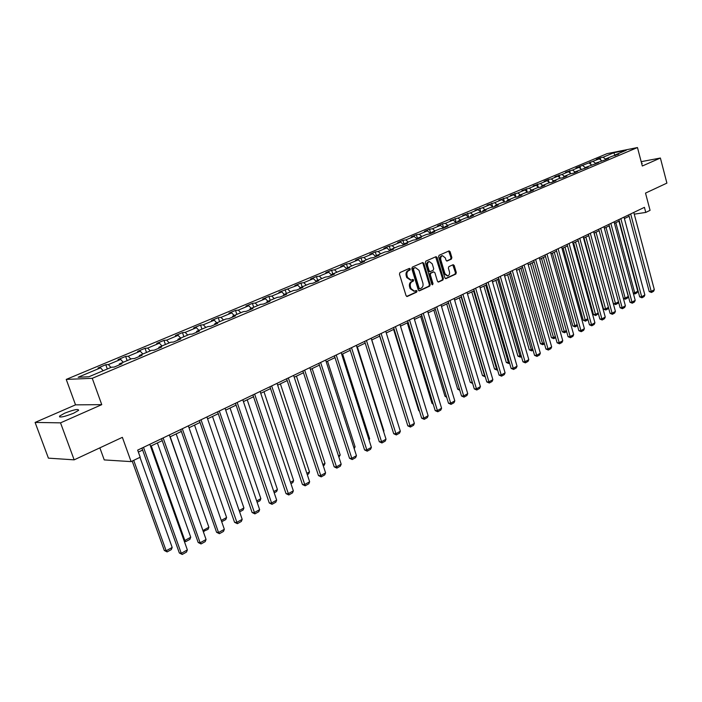 <?xml version="1.0" encoding="UTF-8"?>
<svg xmlns="http://www.w3.org/2000/svg" width="702" height="702" viewBox="0 0 702 702"><rect width="100%" height="100%" fill="white"/><g stroke="black" fill="none" stroke-linecap="round" stroke-linejoin="round"><path stroke-width="1.05" d="M410.284 268.954L409.415 268.392L399.991 272.551L399.464 274.149L406.046 295.665L407.292 296.455L416.637 292.146L416.997 291.032L416.233 290.452L414.434 291.207L410.96 288.531L410.424 286.749C409.889 284.363 410.442 282.669 412.074 281.669L413.285 281.125L413.645 280.01L412.881 279.422L411.109 280.159L407.59 277.457L407.046 275.667C406.511 273.28 407.063 271.586 408.713 270.595L409.924 270.059L410.284 268.954M410.679 280.212L406.756 277.562L406.212 275.772C405.677 273.385 406.23 271.692 407.871 270.709L409.09 270.173L409.073 268.541M406.66 296.446L415.795 292.234L415.812 290.637M413.987 291.251L410.126 288.627L409.582 286.846C409.055 284.459 409.608 282.766 411.24 281.765L412.443 281.221L412.451 279.607M64.619 413.215L59.486 416.154C59.53 417.848 64.224 416.883 73.57 413.25L78.615 410.337C78.545 408.661 73.877 409.617 64.619 413.215M451.386 259.117L451.869 257.59L450.131 251.746L449.078 250.912L439.083 255.309L438.592 256.844L444.849 277.808L445.893 278.633L455.817 274.078L456.3 272.543L454.212 265.514L453.176 264.689L448.859 266.628L448.376 268.164L449.42 271.665C449.859 273.868 449.298 275.281 447.744 275.912L444.954 273.701L440.838 259.915C440.4 257.722 440.953 256.309 442.497 255.686L445.322 257.915L446.007 260.214L447.06 261.047L451.386 259.117L450.544 259.231L451.026 257.704L448.675 251.079M60.53 422.85L101.755 404.65L75.526 404.852L35.1 422.428L60.53 422.85L74.158 459.845L122.367 437.337L131.099 461.618L140.198 457.213L137.662 450.131L644.427 207.344L645.77 212.425L650.061 210.354L645.515 193.103L666.9 183.117L660.389 158.029L641.18 161.671M101.755 404.65L92.252 378.317L637.469 147.543L642.312 166.005L660.389 158.029M423.832 263.373L422.744 262.53L412.337 267.102L411.82 268.682L418.304 290.031L419.375 290.856L429.712 286.118L430.212 284.547L423.832 263.373L422.99 263.487L422.35 262.688M425.842 261.144L436.039 256.66L437.109 257.502L443.383 278.483L442.892 280.037L438.496 282.046L437.443 281.221L434.889 272.692L433.687 271.902L430.826 273.192L430.326 274.754L433.011 283.661L432.555 284.793L431.818 284.213L425.342 262.706L425.842 261.144M74.158 459.845L48.412 458.152L35.1 422.428M92.252 378.317L66.234 379.413L607.072 153.65L637.469 147.543M600.719 159.977L600.14 157.818L596.314 159.424L599.28 158.836L575.982 167.936L578.957 167.357L572.56 170.033L565.549 172.297L568.523 171.727L562.012 174.456L554.94 176.737L557.906 176.176L551.281 178.949L548.315 179.51L544.138 181.265L547.104 180.704L540.364 183.529L533.134 185.863L536.109 185.31L529.247 188.189L521.937 190.549L524.912 190.005L517.918 192.936L510.538 195.323L513.513 194.779L506.388 197.771L498.929 200.184L501.895 199.649L494.638 202.694L487.1 205.133L490.066 204.607L482.669 207.704L475.052 210.179L478.009 209.661L470.48 212.82L462.767 215.312L465.724 214.812L458.055 218.024L450.254 220.551L453.211 220.051L445.384 223.333L442.435 223.824L437.495 225.895L440.444 225.403L432.467 228.747L429.519 229.229L424.491 231.335L427.43 230.853L419.296 234.266L416.356 234.74L411.232 236.89L414.162 236.416L405.861 239.891L402.93 240.356L397.701 242.55L400.631 242.093L392.164 245.639L389.241 246.086L383.897 248.324L386.82 247.876L378.185 251.5L375.272 251.939L369.822 254.221L372.727 253.782L363.917 257.476L361.012 257.906L355.449 260.231L358.345 259.81L349.35 263.583L346.463 263.996L340.777 266.374L343.673 265.961L334.485 269.814L331.598 270.217L325.807 272.639L328.676 272.244L319.296 276.176L316.435 276.562L310.512 279.045L313.373 278.659L303.79 282.678L300.939 283.046L294.893 285.582L297.736 285.214L278.931 292.26L281.765 291.909L271.753 296.104L268.936 296.437L262.627 299.087L265.435 298.745L255.212 303.036L252.404 303.361L245.954 306.063L248.745 305.747L238.285 310.126L235.512 310.433L228.913 313.197L231.678 312.899L220.99 317.374L218.234 317.664L211.477 320.489L214.233 320.209L203.29 324.789L200.561 325.061L193.655 327.948L196.376 327.694L185.188 332.379L182.476 332.625L175.412 335.582L178.106 335.345L166.655 340.145L163.978 340.373L156.748 343.401L159.415 343.181L147.683 348.095L145.033 348.297L137.636 351.395L140.268 351.202L128.264 356.239L125.649 356.414L118.068 359.591L120.674 359.415L108.371 364.575L105.783 364.724L98.017 367.98L100.588 367.83L78.141 377.246L88.864 376.763L111.478 367.234L114.145 367.085L121.999 363.768L119.322 363.926L119.165 364.97M600.14 157.818L603.106 157.23L613.82 152.746L626.307 150.237L615.61 154.747L618.646 154.15L611.784 156.362L605.607 158.968L608.652 158.362L604.755 160.012L595.436 163.25L598.481 162.662L585.082 167.62L588.127 167.032L574.543 172.06L577.588 171.472L573.49 173.21L570.436 173.789L563.82 176.579L566.865 176L562.688 177.764L559.643 178.343L552.895 181.186L555.94 180.616L551.693 182.406L548.639 182.976L541.777 185.872L544.822 185.31L540.487 187.136L537.442 187.697L530.449 190.646L533.494 190.084L529.08 191.953L526.035 192.506L518.91 195.507L521.955 194.954L517.462 196.858L514.417 197.402L507.151 200.465L510.196 199.921L505.615 201.851L502.571 202.395L495.173 205.51L498.218 204.975L493.55 206.95L490.505 207.476L482.967 210.653L486.012 210.126L481.247 212.136L478.211 212.662L470.524 215.9L473.56 215.382L468.708 217.436L465.672 217.945L457.836 221.244L460.872 220.744L455.923 222.832L452.895 223.333L444.901 226.702L447.929 226.202L442.883 228.334L439.856 228.826L431.704 232.265L434.722 231.774L429.58 233.95L426.562 234.433L418.243 237.934L421.261 237.46L416.005 239.68L412.995 240.145L404.51 243.726L407.511 243.261L402.158 245.524L399.148 245.981L390.487 249.631L393.489 249.184L388.013 251.492L385.021 251.939L376.184 255.668L379.168 255.221L373.587 257.581L370.595 258.02L361.574 261.82L364.549 261.398L358.845 263.803L355.87 264.224L346.656 268.111L349.622 267.699L343.796 270.156L340.83 270.568L331.414 274.535L334.371 274.131L328.413 276.649L325.465 277.044L315.847 281.098L318.787 280.712L312.706 283.275L309.766 283.661L299.938 287.802L302.86 287.434L296.639 290.058L293.726 290.417L283.678 294.656L286.583 294.305L280.221 296.99L277.325 297.332L267.05 301.658L269.937 301.325L263.434 304.071L260.556 304.396L250.044 308.827L252.913 308.511L246.262 311.319L243.401 311.627L232.652 316.163L235.503 315.865L228.694 318.734L225.86 319.024L214.856 323.657L217.681 323.385L210.723 326.325L207.906 326.588L196.648 331.335L199.447 331.081L192.313 334.091L189.531 334.336L178.001 339.198L180.774 338.961L173.473 342.041L170.718 342.269L158.915 347.244L161.653 347.034L154.177 350.184L151.448 350.386L139.356 355.484L142.067 355.3L134.407 358.529L131.704 358.704L119.322 363.926M601.579 160.661L599.28 158.836M595.05 164.11L595.436 163.25L593.093 161.425M605.607 158.968L605.221 159.819M591.523 164.909L589.206 163.057M585.24 167.55L582.914 165.698M581.326 169.261L578.957 167.357M574.885 171.911L572.56 170.033M585.082 167.62L584.696 168.48M570.954 173.692L568.523 171.727M564.355 176.351L562.012 174.456M574.543 172.06L574.166 172.92M560.398 178.194L557.906 176.176M553.632 180.87L551.281 178.949M563.82 176.579L563.434 177.448M549.648 182.792L547.104 180.704M542.716 185.468L540.364 183.529M552.895 181.186L552.518 182.055M538.715 187.46L536.109 185.31M531.607 190.154L529.247 188.189M541.777 185.872L541.4 186.75M527.579 192.225L524.912 190.005M520.296 194.919L517.918 192.936M530.449 190.646L530.08 191.532M516.242 197.078L513.513 194.779M508.774 199.78L506.388 197.771M518.91 195.507L518.541 196.402M504.694 202.018L501.895 199.649M497.034 204.73L494.638 202.694M507.151 200.465L506.791 201.36M492.936 207.055L490.066 204.607M485.082 209.766L482.669 207.704M495.173 205.51L494.822 206.414M480.949 212.188L478.009 209.661M472.894 214.9L470.48 212.82M482.967 210.653L482.616 211.565M467.523 213.329L468.708 217.392L465.724 214.812M460.477 220.138L458.055 218.024M470.524 215.9L470.173 216.813M456.23 222.701L453.211 220.051M447.815 225.474L445.384 223.333M457.836 221.244L457.493 222.165M443.48 228.08L440.444 225.403M434.907 230.914L432.467 228.747M444.901 226.702L444.559 227.623M430.475 233.573L427.43 230.853M421.744 236.46L419.296 234.266M431.704 232.265L431.37 233.196M417.216 239.163L414.162 236.416M408.318 242.12L405.861 239.891M418.243 237.934L417.918 238.873M403.694 244.875L400.631 242.093M394.629 247.894L392.164 245.639M404.51 243.726L404.185 244.665M389.891 250.693L386.82 247.876M380.659 253.782L378.185 251.5M390.487 249.631L390.172 250.579M375.816 256.642L372.727 253.782M366.4 259.793L363.917 257.476M376.184 255.668L375.868 256.616M361.328 262.601L358.345 259.81M351.842 265.926L349.35 263.583M361.574 261.82L361.267 262.776M346.498 268.629L343.673 265.961M336.978 272.192L334.485 269.814M346.656 268.111L346.358 269.077M331.344 274.789L328.676 272.244M321.806 278.589L319.296 276.176M331.414 274.535L331.125 275.5M315.882 281.081L313.373 278.659M306.3 285.117L303.79 282.678M315.847 281.098L315.567 282.072M300.254 287.671L297.736 285.214M290.461 291.795L287.943 289.312M299.938 287.802L299.666 288.776M284.284 294.401L281.765 291.909M274.28 298.613L271.753 296.104M283.678 294.656L283.415 295.639M267.962 301.281L265.435 298.745M257.739 305.589L255.212 303.036M267.05 301.658L266.795 302.65M251.281 308.31L248.745 305.747M240.83 312.715L238.285 310.126M250.044 308.827L249.807 309.828M234.222 315.496L231.678 312.899M223.534 320.007L220.99 317.374M232.652 316.163L232.423 317.164M216.778 322.85L214.233 320.209M205.844 327.465L203.29 324.789M214.856 323.657L214.636 324.666M198.929 330.379L196.376 327.694M187.741 335.091L185.188 332.379M196.648 331.335L196.437 332.353M180.668 338.074L178.106 335.345M169.217 342.901L166.655 340.145M178.001 339.198L177.808 340.216M161.969 345.954L159.415 343.181M150.246 350.895L147.683 348.095M158.915 347.244L158.731 348.271M142.831 354.019L140.268 351.202M130.826 359.082L128.264 356.239M139.356 355.484L139.18 356.519M123.236 362.276L120.674 359.415M110.934 367.462L108.371 364.575M103.159 370.744L100.588 367.83M99.859 447.85L104.247 459.915L131.099 461.618M75.526 404.852L66.234 379.413M634.248 214.163L645.77 212.425M138.364 452.088L142.629 450.043M150.535 446.244L162.223 440.628M170.007 436.881L181.353 431.432M189.013 427.746L200.026 422.455M207.581 418.831L218.278 413.689M225.711 410.117L236.1 405.124M243.427 401.605L253.519 396.762M260.74 393.287L270.551 388.575M277.659 385.161L287.197 380.572M294.208 377.211L303.483 372.753M310.398 369.427L319.41 365.101M326.228 361.82L334.994 357.608M341.725 354.378L350.254 350.28M356.888 347.095L365.189 343.102M371.727 339.961L379.808 336.074M386.267 332.976L394.129 329.194M400.5 326.132L408.16 322.455M414.452 319.436L421.902 315.847M428.115 312.864L435.372 309.38M441.505 306.432L448.578 303.036M454.633 300.123L461.521 296.814M467.506 293.945L474.219 290.716M480.124 287.881L486.661 284.731M492.497 281.932L498.876 278.87M504.641 276.097L510.854 273.113M516.558 270.375L522.613 267.462M528.246 264.759L534.152 261.916M539.724 259.24L545.48 256.476M550.982 253.826L556.607 251.132M562.048 248.517L567.523 245.884M572.902 243.296L578.246 240.725M583.573 238.171L588.785 235.67M594.05 233.134L599.139 230.695M604.343 228.194L609.31 225.807M614.461 223.333L619.304 220.998M624.403 218.559L629.132 216.277M615.031 155.677L613.82 152.746M605.528 159.143L603.106 157.23M615.61 154.747L615.215 155.598M107.309 368.989L105.783 364.724M127.141 360.635L125.649 356.414M146.499 352.474L145.033 348.297M165.409 344.507L163.978 340.373M183.88 336.714L182.476 332.625M201.939 329.106L200.561 325.061M219.586 321.665L218.234 317.664M236.837 314.399L235.512 310.433M253.712 307.283L252.404 303.361M270.209 300.333L268.936 296.437M286.363 293.524L285.109 289.672M302.167 286.864L300.939 283.046M317.637 280.344L316.435 276.562M332.783 273.955L331.598 270.217M347.622 267.699L346.463 263.996M362.153 261.574L361.012 257.906M376.395 255.581L375.272 251.939M390.4 249.894L389.241 246.086M428.808 261.644L428.536 261.679C426.93 262.32 426.368 263.75 426.807 265.961L427.65 265.856C427.202 263.636 427.772 262.206 429.343 261.574L432.221 263.82L433.696 268.708L433.195 270.261L430.194 271.595L429.124 270.761L427.65 265.856M404.212 244.577L402.93 240.356M417.637 238.987L416.356 234.74M430.782 233.441L429.519 229.229M443.673 228.001L442.435 223.824M456.318 222.666L455.098 218.524M480.826 212.083L479.712 208.222M492.725 206.879L491.672 203.22M504.413 201.781L503.422 198.306M515.882 196.779L514.952 193.48M527.158 191.874L526.272 188.741M538.223 187.057L537.39 184.082M549.096 182.336L548.315 179.51M559.784 177.703L559.046 175.026M570.278 173.148L569.585 170.612M580.598 168.682L579.949 166.277M590.751 164.294L590.128 162.013M641.707 163.68L642.207 163.312L641.54 163.066M418.91 290.803L428.869 286.205L429.37 284.643L422.99 263.487M413.803 268.339L413.443 269.445L419.129 288.171L419.875 288.75L421.244 288.136C422.85 287.136 423.394 285.46 422.867 283.09L419.015 270.34L415.514 267.637L412.969 268.454L412.609 269.559L413.443 269.445M419.673 288.75L418.287 288.259L412.609 269.559M415.057 267.699L414.241 267.892L415.075 267.778M412.969 268.454L414.241 267.892M438.039 281.985L442.049 280.133L442.541 278.589L435.644 256.827M433.248 271.955L429.993 273.297L429.492 274.859L432.169 283.757L433.011 283.661M432.063 284.635L432.169 283.757M429.501 271.656L428.29 270.867L426.807 265.961M446.621 260.995L450.544 259.231M441.944 255.765L441.655 255.8C440.11 256.432 439.566 257.836 439.996 260.03L440.838 259.915M447.42 275.947L444.12 273.806L439.996 260.03M445.437 278.571L454.975 274.175L455.458 272.648L452.781 264.847M132.195 461.091L164.294 550.465L166.146 550.78L133.705 460.354M139.961 457.327L172.183 547.455L171.341 549.578L167.111 551.912L164.294 550.465M167.111 551.912L166.146 550.78L172.183 547.455M149.842 444.287L187.355 549.912L181.265 553.308L179.343 552.983L182.23 554.457L181.265 553.308L143.498 447.332M141.927 448.087L179.343 552.983M187.355 549.912L186.495 552.079L182.23 554.457M183.959 540.356L184.845 540.487L151.255 445.893M157.38 442.953L190.742 537.241L189.9 539.347L185.776 541.619L184.187 540.97M185.776 541.619L184.845 540.487L190.742 537.241M202.878 530.396L170.209 436.793M176.184 433.915L208.88 527.255L208.038 529.343L203.247 531.467M204.01 531.563L203.115 530.431L208.88 527.255M169.331 434.959L206.063 539.487L200.123 542.795L198.183 542.506L201.044 543.953L200.123 542.795L163.136 437.925M161.539 438.689L198.183 542.506M206.063 539.487L205.203 541.628L201.044 543.953M188.355 425.842L224.342 529.299L218.533 532.537L216.576 532.274L219.419 533.696L218.533 532.537L182.309 428.738M180.686 429.519L216.576 532.274M224.342 529.299L223.482 531.423L219.419 533.696M194.551 425.087L226.597 517.506L225.763 519.568L221.709 521.726M221.262 520.445L226.597 517.506M212.504 416.462L243.919 507.967L243.085 510.012L239.628 511.925M239.171 510.582L243.919 507.967M230.054 408.037L260.863 498.648L260.03 500.675L257.125 502.272M256.669 500.947L260.863 498.648M206.932 416.944L242.19 519.357L236.513 522.516L234.538 522.279L237.364 523.674L201.026 419.77M199.377 420.559L234.538 522.279M242.19 519.357L241.33 521.454L237.364 523.674M225.07 408.248L259.635 509.634L254.089 512.723L252.097 512.504L254.896 513.882L219.305 411.012M217.629 411.811L252.097 512.504M259.635 509.634L258.775 511.714L254.896 513.882M242.804 399.754L276.676 500.14L271.262 503.158L269.252 502.965L272.034 504.317L237.162 402.457M235.468 403.273L269.252 502.965M276.676 500.14L275.825 502.193L272.034 504.317M260.126 391.462L293.348 490.847L288.048 493.804L286.03 493.629L288.794 494.963L254.615 394.094M252.904 394.919L286.03 493.629M293.348 490.847L292.497 492.892L288.794 494.963M277.062 383.345L309.643 481.765L304.457 484.652L302.43 484.503L305.177 485.81L271.674 385.924M269.945 386.758L302.43 484.503M309.643 481.765L308.801 483.792L305.177 485.81M293.62 375.412L325.588 472.885L320.516 475.71L318.48 475.579L321.2 476.869L288.355 377.93M286.6 378.773L318.48 475.579M325.588 472.885L324.745 474.885L321.2 476.869M309.819 367.655L341.181 464.189L336.223 466.953L334.178 466.839L336.881 468.111L304.668 370.121M302.895 370.963L334.178 466.839M341.181 464.189L340.347 466.172L336.881 468.111M325.658 360.065L356.449 455.686L351.588 458.388L349.535 458.292L352.22 459.547L320.621 362.478M318.84 363.329L349.535 458.292M356.449 455.686L355.616 457.651L352.22 459.547M341.163 352.632L371.393 447.358L366.637 450.008L364.575 449.929L367.234 451.167L336.232 354.993M334.433 355.853L364.575 449.929M371.393 447.358L370.559 449.306L367.234 451.167M356.335 345.366L386.021 439.206L381.361 441.804L379.291 441.742L381.941 442.953L351.509 347.674M349.701 348.543L379.291 441.742M386.021 439.206L385.196 441.137L381.941 442.953M371.191 338.25L400.342 431.23L395.788 433.766L393.708 433.722L396.332 434.924L366.462 340.514M364.645 341.383L393.708 433.722M400.342 431.23L399.526 433.143L396.332 434.924M385.74 331.283L414.373 423.403L409.907 425.895L407.827 425.868L410.433 427.044L381.107 333.494M379.273 334.371L407.827 425.868M414.373 423.403L413.557 425.307L410.433 427.044M399.982 324.456L428.123 415.751L423.745 418.181L421.656 418.173L424.245 419.34L395.454 326.623M393.611 327.509L421.656 418.173M428.123 415.751L427.307 417.629L424.245 419.34M413.943 317.769L441.593 408.239L437.302 410.626L435.214 410.626L437.785 411.776L409.494 319.893M407.643 320.788L435.214 410.626M441.593 408.239L440.777 410.108L437.785 411.776M427.615 311.214L454.791 400.886L450.587 403.229L448.49 403.238L451.044 404.37L423.262 313.303M421.402 314.198L448.49 403.238M454.791 400.886L453.983 402.729L451.044 404.37M441.014 304.8L467.734 393.673L463.618 395.972L461.512 395.998L464.048 397.113L436.749 306.844M434.88 307.739L461.512 395.998M467.734 393.673L466.935 395.507L464.048 397.113M454.15 298.508L480.422 386.6L476.386 388.855L474.28 388.89L476.798 389.996L449.964 300.509M448.087 301.404L474.28 388.89M480.422 386.6L479.624 388.417L476.798 389.996M467.023 292.339L492.874 379.668L488.908 381.87L486.802 381.923L489.303 383.011L462.925 294.296M461.038 295.2L486.802 381.923M492.874 379.668L492.076 381.467L489.303 383.011M479.65 286.284L505.08 372.867L501.193 375.035L499.078 375.096L501.561 376.167L475.631 288.215M473.745 289.119L499.078 375.096M505.08 372.867L504.282 374.649L501.561 376.167M247.209 399.789L277.43 489.531L276.597 491.532L274.219 492.848M273.78 491.54L277.43 489.531M263.978 391.734L293.638 480.607L292.813 482.599L290.935 483.634M290.496 482.335L293.638 480.607M280.388 383.845L309.494 471.876L308.669 473.85L307.274 474.622M306.853 473.332L309.494 471.876M296.446 376.132L325.008 463.338L324.192 465.294L323.262 465.803M322.85 464.531L325.008 463.338M312.162 368.585L340.207 454.975L338.908 457.177M338.496 455.914L340.207 454.975M327.544 361.188L355.08 446.788L354.212 448.736M353.808 447.49L355.08 446.788M342.602 353.957L369.656 438.768L369.077 440.119M368.796 439.233L369.656 438.768M357.353 346.867L383.924 430.914L383.617 431.625M383.476 431.16L383.924 430.914M371.797 339.926L397.867 423.315M379.668 336.144L405.387 418.059M393.611 329.44L418.743 410.626L419.322 410.626M419.471 411.118L418.743 410.626M407.292 322.876L431.993 403.352L432.976 403.343M433.231 404.168L431.993 403.352M420.691 316.435L444.98 396.209L446.349 396.191M446.691 397.314L444.98 396.209M433.836 310.117L457.722 389.206L459.459 389.171M459.792 390.303L457.722 389.206M446.718 303.931L470.226 382.336L472.271 382.283L448.543 303.053M472.464 382.818L472.297 382.265M472.639 383.406L470.226 382.336M459.362 297.85L482.485 375.596L484.538 375.535L461.196 296.972M485.196 376.509L484.854 375.359M484.924 376.658L482.485 375.596M471.762 291.892L494.515 368.98L496.568 368.91L473.604 291.014M497.499 369.726L496.946 370.033L496.568 368.91L497.165 368.585M496.946 370.033L494.515 368.98M483.932 286.047L506.326 362.495L508.38 362.407L485.775 285.161M509.573 363.066L508.739 363.522L508.38 362.407L509.24 361.934M508.739 363.522L506.326 362.495M495.875 280.309L517.918 356.125L519.971 356.028L497.727 279.422M521.419 356.537L520.314 357.142L519.971 356.028L521.095 355.414M520.314 357.142L517.918 356.125M507.599 274.675L529.299 349.868L531.361 349.763L509.45 273.789M533.037 350.123L531.677 350.877L531.361 349.763L532.721 349.017M531.677 350.877L529.299 349.868M519.111 269.147L540.479 343.726L542.532 343.611L520.963 268.252M544.454 343.831L542.839 344.717L542.532 343.611L544.138 342.734M542.839 344.717L540.479 343.726M530.414 263.715L551.456 337.688L553.509 337.565L532.274 262.82M555.651 337.653L553.799 338.671L553.509 337.565L555.343 336.565M553.799 338.671L551.456 337.688M541.505 258.38L562.241 331.765L564.294 331.634L543.374 257.485M566.646 331.59L564.566 332.739L564.294 331.634L566.347 330.51M564.566 332.739L562.241 331.765M552.413 253.141L572.832 325.947L574.885 325.807L554.273 252.246M577.448 325.631L575.149 326.904L574.885 325.807L577.149 324.561M575.149 326.904L572.832 325.947M563.118 247.999L583.239 320.226L585.293 320.077L564.987 247.104M587.995 319.577L585.538 321.174L585.293 320.077L587.758 318.717M585.538 321.174L583.239 320.226M492.041 280.352L517.049 366.19L513.241 368.313L511.126 368.392L513.592 369.454L488.092 282.239M486.196 283.152L511.126 368.392M517.049 366.19L516.26 367.962L513.592 369.454M504.185 274.535L528.799 359.643L525.061 361.732L522.946 361.82L525.403 362.864L500.324 276.386M498.42 277.299L522.946 361.82M528.799 359.643L528.018 361.398L525.403 362.864M516.11 268.822L540.329 353.22L536.661 355.265L534.547 355.361L536.986 356.397L512.311 270.639M510.407 271.551L534.547 355.361M540.329 353.22L539.548 354.958L536.986 356.397M527.807 263.215L551.649 346.911L548.043 348.92L545.937 349.026L548.35 350.044L524.078 265.005M522.174 265.918L545.937 349.026M551.649 346.911L550.877 348.64L548.35 350.044M539.285 257.713L562.767 340.716L559.222 342.69L557.116 342.804L559.512 343.813L535.635 259.468M533.722 260.381L557.116 342.804M562.767 340.716L561.995 342.436L559.512 343.813M550.561 252.316L573.674 334.635L570.199 336.574L568.085 336.706L570.472 337.697L546.972 254.036M545.05 254.958L568.085 336.706M573.674 334.635L572.902 336.337L570.472 337.697M561.626 247.016L584.389 328.668L580.975 330.572L578.869 330.703L581.238 331.686L558.099 248.701M556.186 249.622L578.869 330.703M584.389 328.668L583.625 330.352L581.238 331.686M572.49 241.813L594.919 322.806L591.567 324.675L589.452 324.815L591.812 325.789L569.032 243.471M567.111 244.393L589.452 324.815M594.919 322.806L594.155 324.473L591.812 325.789M583.16 236.697L605.256 317.041L601.965 318.875L599.85 319.033L602.193 319.989L579.764 238.329M577.843 239.25L599.85 319.033M605.256 317.041L604.501 318.699L602.193 319.989M573.639 242.945L593.471 314.601L595.524 314.443L575.508 242.041M598.35 313.575L595.761 315.54L595.524 314.443L598.183 312.978M595.761 315.54L593.471 314.601M593.646 231.678L615.417 311.381L612.179 313.18L610.073 313.346L612.398 314.294L590.312 233.275M588.381 234.196L610.073 313.346M615.417 311.381L614.662 313.031L612.398 314.294M583.985 237.978L603.527 309.073L605.572 308.915L585.854 237.074M608.52 307.687L608.029 308.775L605.8 310.003L605.572 308.915L608.423 307.344M605.8 310.003L603.527 309.073M603.948 226.737L625.394 305.818L622.218 307.59L620.112 307.757L622.42 308.696L600.666 228.308M598.745 229.238L620.112 307.757M625.394 305.818L624.648 307.45L622.42 308.696M594.146 233.09L613.408 303.641L615.461 303.475L596.016 232.195M618.523 301.904L617.857 303.352L615.663 304.563L615.461 303.475L618.488 301.807M615.663 304.563L613.408 303.641M614.066 221.893L635.205 300.351L632.081 302.088L629.984 302.264L632.274 303.194L610.845 223.438M608.915 224.359L629.984 302.264M635.205 300.351L634.459 301.974L632.274 303.194M623.35 298.289L625.175 298.131L606.01 227.395M609.178 225.868L628.255 296.428L627.527 298.025L625.368 299.21L623.411 298.499M625.368 299.21L625.175 298.131L628.255 296.428M624.017 217.129L644.857 294.972L641.777 296.692L639.68 296.867L641.961 297.788L620.849 218.647M618.918 219.568L639.68 296.867M644.857 294.972L644.111 296.586L641.961 297.788M633.23 293.006L634.722 292.866L615.829 222.674M618.945 221.174L637.749 291.198L637.03 292.778L634.906 293.945L633.371 293.524M634.906 293.945L634.722 292.866L637.749 291.198M633.792 212.443L654.334 289.689L651.316 291.374L649.218 291.567L651.482 292.471L630.677 213.934M628.755 214.856L649.218 291.567M654.334 289.689L653.597 291.286L651.482 292.471M407.871 270.709L408.713 270.595M406.212 275.772L407.046 275.667M406.756 277.562L407.59 277.457M412.443 281.221L413.285 281.125M411.24 281.765L412.074 281.669M409.582 286.846L410.424 286.749M410.126 288.627L410.96 288.531M415.795 292.234L416.637 292.146M406.827 296.498L407.292 296.455M409.09 270.173L409.924 270.059M429.37 284.643L430.212 284.547M428.869 286.205L429.712 286.118M419.076 290.856L419.533 290.812M418.287 288.259L419.129 288.171M436.275 257.616L437.109 257.502M442.541 278.589L443.383 278.483M442.049 280.133L442.892 280.037M432.844 272.007L433.687 271.902M429.993 273.297L430.826 273.192M429.492 274.859L430.326 274.754M428.29 270.867L429.124 270.761M444.12 273.806L444.954 273.701M453.378 265.619L454.212 265.514M455.458 272.648L456.3 272.543M454.975 274.175L455.817 274.078M449.289 251.86L450.131 251.746M451.026 257.704L451.869 257.59M59.819 417.058L59.486 416.154M419.041 288.847L419.787 288.759M414.671 267.752L415.514 267.637M432.985 271.964L433.827 271.858M428.51 261.688L429.343 261.574M429.361 271.7L430.08 271.613M441.655 255.8L442.497 255.686"/></g></svg>
